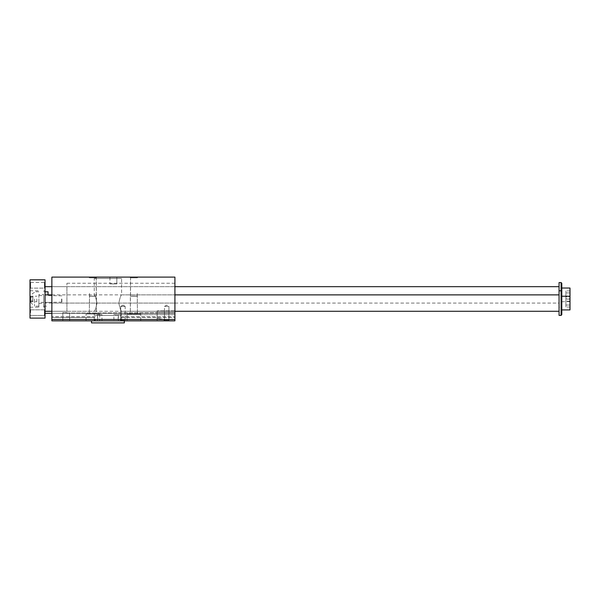 <?xml version="1.0" encoding="UTF-8"?>
<svg xmlns="http://www.w3.org/2000/svg" width="600" height="600" viewBox="0 0 600 600"><rect width="100%" height="100%" fill="white"/><g stroke="black" fill="none" stroke-linecap="round" stroke-linejoin="round"><path stroke-width="0.45" stroke-dasharray="3 2.25" d="M120.45 316.748L174.915 316.748L174.915 320.85L174.915 314.692L174.915 320.85L174.915 319.478L51.87 319.478L51.87 320.85L101.962 320.85L51.87 320.85L51.87 313.327L51.87 320.85L51.87 313.327L51.87 320.85L51.87 313.327L51.87 320.85L174.915 320.85L113.88 320.85L174.915 320.85L121.163 320.85L174.915 320.85L121.627 320.85L121.597 317.43L121.597 320.85L51.87 320.85L174.915 320.85L174.915 316.748L120.45 316.748L120.45 320.85M121.163 317.43L174.915 317.43L174.915 320.85L51.87 320.85L174.915 320.85L174.915 317.43L121.163 317.43L121.163 320.85M51.87 319.478L51.87 277.103L174.915 277.103L174.915 319.478L174.915 312.645L174.915 319.478L163.403 319.478L157.14 318.112L157.14 310.89L157.14 318.112L163.403 319.478L174.915 319.478M66.915 311.28L66.915 286.673L66.915 311.28L51.87 311.28L51.87 286.673L51.87 311.28L51.87 297.278L51.87 311.28L174.915 311.28L174.915 294.87L174.915 311.28L121.597 311.28C120.757 310.793 119.85 308.055 118.86 303.075C119.85 298.087 120.765 295.35 121.597 294.87C120.765 295.358 119.858 298.08 118.86 303.053C119.85 308.055 120.757 310.8 121.597 311.28L121.597 315.382L113.88 315.382L113.88 320.85M51.87 303.075L51.87 286.673L51.87 303.075L174.915 303.075L174.915 286.673L174.915 303.075M113.88 314.692L174.915 314.692L113.88 314.692L113.88 315.382L94.252 315.382L94.252 311.28C95.085 310.8 95.992 308.07 96.99 303.097C96 298.095 95.085 295.35 94.252 294.87L94.252 278.468L121.597 278.468L94.252 278.468M94.252 294.87C95.085 295.365 96 298.095 96.99 303.075C95.992 308.07 95.085 310.8 94.252 311.28L51.87 311.28M101.962 320.85L101.962 314.692L97.417 314.692L97.417 320.85M118.425 314.692L118.425 320.85M94.252 315.382L121.597 315.382M95.392 316.748L51.87 316.748L95.392 316.748L95.392 320.85L51.87 320.85L174.915 320.85L51.87 320.85L94.688 320.85L94.252 320.85L94.252 317.43L51.87 317.43L94.688 317.43L94.688 320.85M97.65 316.748L97.65 320.85L94.222 320.85L94.252 317.43L94.688 317.43M118.192 316.748L118.192 320.85M97.417 314.692L101.962 314.692M174.915 313.327L51.87 313.327L51.87 302.392L51.87 313.327L174.915 313.327L174.915 320.85L174.915 313.327L51.87 313.327L174.915 313.327L174.915 320.85L51.87 320.85L174.915 320.85L174.915 313.327L51.87 313.327L174.915 313.327L174.915 320.85L174.915 313.327M99.72 320.85L86.047 320.85L99.72 320.85L99.72 314.01L86.047 314.01L99.72 314.01L86.047 314.01L99.72 314.01L99.72 320.85L86.047 320.85L99.72 320.85M174.915 312.645L174.915 283.252L174.915 312.645L157.14 312.645L157.14 318.112L157.14 310.89L157.14 312.645L174.915 312.645M163.972 320.85L163.972 319.478L163.972 320.85L62.812 320.85L62.812 312.645L66.915 312.645L62.812 312.645L62.812 320.85L169.44 320.85L163.972 320.85L169.44 320.85L163.972 320.85L164.49 320.332L168.922 320.332L164.49 320.332L168.922 320.332L168.922 306.405L164.49 306.405L168.922 306.405L164.49 306.405L168.922 306.405L166.71 305.13L164.49 306.405L164.49 309.915L164.49 306.405L166.71 305.13L168.922 306.405L168.922 320.332L164.49 320.332L163.972 320.85M116.828 277.103L109.958 277.103L116.828 277.103L116.828 283.935L109.958 283.935L116.828 283.935L109.958 283.935L116.828 283.935L116.828 277.103L109.958 277.103L116.828 277.103M66.915 313.08L66.915 312.645L66.915 313.08L157.14 312.78L66.915 313.08L66.915 283.252L66.915 313.08M174.915 310.89L157.14 310.89L174.915 310.89M88.785 277.103L96.99 277.103L88.785 277.103L96.99 277.103L88.785 277.103L89.528 277.837L96.248 277.837L89.528 277.837L96.248 277.837L96.248 296.13L89.528 296.13L96.442 296.243L89.332 296.243L96.442 296.243L89.332 296.243L96.442 296.243L96.442 314.01L89.332 314.01L96.442 314.01L89.332 314.01L96.442 314.01L96.248 277.837L89.528 277.837L88.785 277.103M138 277.103L129.795 277.103L138 277.103L129.795 277.103L138 277.103L137.257 277.837L130.538 277.837L137.257 277.837L130.538 277.837L130.538 296.13L137.257 296.13L130.343 296.243L137.453 296.243L130.343 296.243L137.453 296.243L130.343 296.243L130.343 314.01L137.453 314.01L130.343 314.01L137.453 314.01L130.343 314.01L130.538 277.837L137.257 277.837L138 277.103M120.225 320.85L125.692 320.85L120.225 320.85L125.692 320.85L120.225 320.85L120.743 320.332L125.175 320.332L120.743 320.332L125.175 320.332L125.175 306.405L120.743 306.405L125.175 306.405L120.743 306.405L125.175 306.405L122.962 305.13L120.743 306.405L120.743 309.915L120.743 306.405L122.962 305.13L125.175 306.405L125.175 320.332L120.743 320.332L120.225 320.85M127.065 320.85L140.738 320.85L127.065 320.85L140.738 320.85L127.065 320.85L127.065 314.01L140.738 314.01L127.065 314.01L140.738 314.01L127.065 314.01L127.065 320.85M137.257 293.505L137.453 314.01L137.257 293.505M95.392 320.85L97.65 320.85M91.523 322.897L124.328 322.897M561.795 294.87L561.795 301.71L561.795 294.87M561.795 283.252L561.795 314.692M570 298.822L570 296.85L565.898 296.85L565.898 298.822L565.898 292.897L565.898 296.85L570 296.85L570 292.897L565.898 292.897L565.898 290.925L565.898 292.897L570 292.897L570 298.822L565.898 298.822M30.593 288.127L30.593 282.48L30.593 288.127L44.445 288.127L44.445 282.48L44.445 288.127L45.037 288.72L45.037 281.888L45.037 288.72L45.037 281.888L45.037 288.72L44.445 288.127L44.445 282.48L44.445 288.127L30.593 288.127L30.593 282.48L30.593 288.127L30 288.72L30 281.888L30 288.72L30 281.888L30 288.72L30.593 288.127M36.832 298.972L36.832 301.725L36.832 298.972M30 298.972L30 307.178L30 298.972M30 312.645L30 316.065L30 312.645M30.593 312.645L30.593 309.817L30.593 312.645M561.795 303.075L561.795 309.915L561.795 303.075M34.515 298.972L34.515 306.15L34.515 298.972M570 288.038L570 309.915M559.065 282.57L559.065 315.382M561.795 306.495L561.112 307.178L561.112 290.775L561.112 315.382M561.112 282.57L561.112 307.178L559.065 307.178M570 307.02L570 299.13L570 307.02L565.898 307.02L565.898 305.048L565.898 307.02M45.037 303.075L45.037 286.673L45.037 303.075L559.065 303.075M61.582 298.972L61.582 302.392L61.582 298.972M61.852 298.972L61.852 302.123L61.852 298.972M32.888 297.788L32.888 301.343L32.888 296.61L32.888 297.788L30.75 297.788L30.75 296.61L30.75 297.788L32.888 297.788M30.75 296.61L32.888 296.61M38.888 298.972L38.888 307.178L38.888 298.972M30.75 300.157L30.75 297.788L30.75 300.157L32.888 300.157L30.75 300.157L30.75 301.343L30.75 300.157M30.75 301.343L32.888 301.343M30.75 298.972L30.75 302.048L30.75 298.972M48.045 291.795L48.045 294.87M43.672 298.972L43.672 307.178L43.672 298.972M45.037 307.86L45.037 302.392L45.037 307.86M45.037 298.972L45.037 307.178L45.037 298.972M44.445 309.817L44.445 315.472L44.445 309.817L45.037 309.225L45.037 316.065L45.037 309.225L45.037 316.065L45.037 309.225L44.445 309.817L44.445 315.472L44.445 309.817L30.593 309.817L30 309.225L30.593 309.817L44.445 309.817M45.037 318.112L45.037 279.832L30 279.832L30 318.112L45.037 318.112M570 305.048L565.898 305.048L565.898 301.103L565.898 305.048L570 305.048M570 301.103L565.898 301.103L565.898 299.13L565.898 301.103L570 301.103M570 299.13L565.898 299.13M570 290.925L565.898 290.925M38.888 302.392L38.888 295.56L38.888 302.392L43.672 302.392L43.672 295.56L43.672 302.392M38.888 294.532L38.888 303.42L38.888 294.532L43.672 294.532L43.672 303.42L43.672 294.532M38.888 303.42L43.672 303.42M157.14 320.85L157.14 318.112L157.14 320.85M69.645 320.85L69.645 312.78L69.645 320.85M51.87 294.87L174.915 294.87L121.597 294.87L121.597 278.468M174.915 286.673L51.87 286.673L174.915 286.673M86.047 320.85L86.047 314.01L86.047 320.85M109.958 277.103L109.958 283.935L109.958 277.103M174.915 283.252L66.915 283.252M66.915 286.673L51.87 286.673M130.538 277.837L129.795 277.103L130.538 277.837M89.528 293.505L89.332 314.01L89.528 293.505M96.248 277.837L96.99 277.103L96.248 277.837M140.738 320.85L140.738 314.01L140.738 320.85M120.743 320.332L120.743 309.915L120.743 320.332M125.175 320.332L125.692 320.85L125.175 320.332M164.49 320.332L164.49 309.915L164.49 320.332M168.922 320.332L169.44 320.85L168.922 320.332M30.593 282.48L44.445 282.48L45.037 281.888L44.445 282.48L30.593 282.48L30 281.888L30.593 282.48M30 301.725L36.832 301.725L30 301.725M30 296.228L36.832 296.228L30 296.228M30.593 315.472L30 316.065L30.593 315.472L44.445 315.472L45.037 316.065L44.445 315.472L30.593 315.472M61.852 295.83L48.045 295.56M61.852 302.123L48.045 302.392M38.888 291.795L34.515 291.795M38.888 306.15L34.515 306.15M34.515 292.478A6.945 6.945 0 0 0 30.75 295.897M30.75 302.048A6.945 6.945 0 0 0 34.515 305.468M43.672 306.15L48.045 306.15M43.672 291.795L45.037 291.795M45.037 302.392L51.87 302.392M45.037 290.775L43.672 290.775M45.037 307.178L43.672 307.178M30 307.178L38.888 307.178M30 290.775L38.888 290.775M570 301.71L561.795 301.71M38.888 295.56L43.672 295.56"/><path stroke-width="0.9" d="M101.37 320.85L51.87 320.85L51.87 277.103L174.915 277.103L174.915 320.85L101.37 320.85M51.87 319.478L174.915 319.478M91.523 320.85L91.523 322.897L124.328 322.897L124.328 320.85M561.795 291.457L561.795 283.252L561.112 282.57L561.112 315.382L561.795 314.692L561.795 291.457L561.112 290.775L559.065 290.775L559.065 282.57L561.112 282.57M45.037 279.832L45.037 318.112L30 318.112L30 279.832L45.037 279.832M561.795 309.915L570 309.915L570 288.038L561.795 288.038M561.112 315.382L559.065 315.382L559.065 290.775M48.045 294.87L48.045 291.795L45.037 291.795M570 296.243L561.795 296.243M45.037 311.28L51.87 311.28M174.915 311.28L559.065 311.28M45.037 294.87L51.87 294.87M174.915 294.87L559.065 294.87M45.037 286.673L51.87 286.673M174.915 286.673L559.065 286.673M45.037 313.327L51.87 313.327"/></g></svg>
